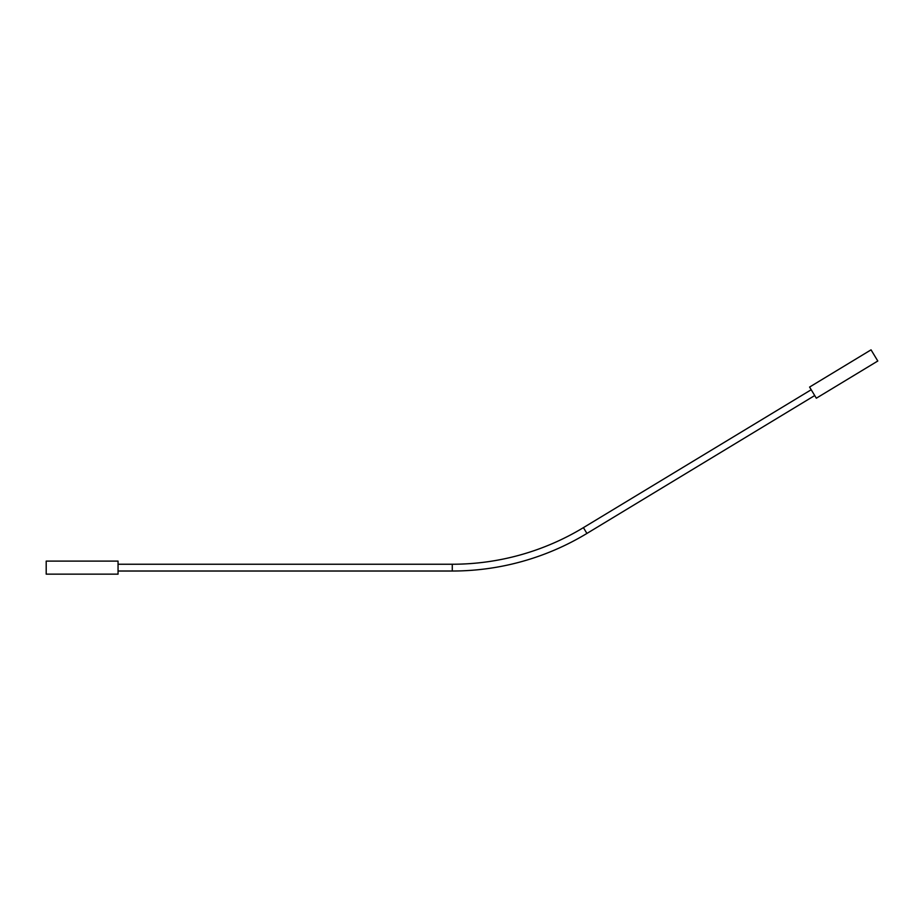 <?xml version="1.0" encoding="UTF-8"?>
<svg xmlns="http://www.w3.org/2000/svg" width="924" height="924" viewBox="0 0 924 924"><rect width="100%" height="100%" fill="white"/><g stroke="black" fill="none" stroke-linecap="round" stroke-linejoin="round"><path stroke-width="1.39" d="M118.053 564.241L452.275 564.241L452.275 571.02A260.002 260.002 0 0 0 586.925 533.437L814.714 395.541M452.275 564.241A253.234 253.234 0 0 0 583.414 527.639L811.203 389.743M118.053 574.151L118.053 561.111L46.2 561.111L46.2 574.151L118.053 574.151M871.043 349.849L809.586 387.064L816.331 398.209L877.8 361.007L871.043 349.849M583.414 527.639L586.925 533.437M118.053 571.02L452.275 571.02"/></g></svg>
